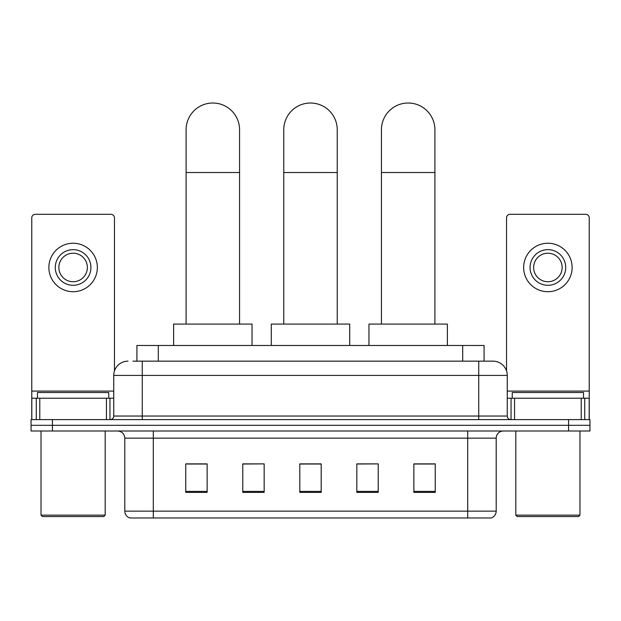 <?xml version="1.0" encoding="UTF-8"?>
<svg xmlns="http://www.w3.org/2000/svg" width="621" height="621" viewBox="0 0 621 621"><rect width="100%" height="100%" fill="white"/><g stroke="black" fill="none" stroke-linecap="round" stroke-linejoin="round"><path stroke-width="0.93" d="M136.923 361.15L136.923 345.47L484.077 345.47L484.077 361.15M133.321 361.15L488.005 361.15M132.995 361.15L142.263 361.15L142.263 375.41L113.744 375.41L113.744 416.039A3.563 3.563 0 0 1 110.181 419.61M128.004 361.15A14.26 14.26 0 0 0 113.744 375.41M492.996 361.15A14.26 14.26 0 0 1 507.256 375.41L478.737 375.41L478.737 361.15L492.779 361.15M507.256 375.41L507.256 416.039C507.466 418.205 508.653 419.392 510.819 419.61M52.436 419.61L31.05 419.61L31.05 425.307L52.436 425.307L31.05 425.307L31.05 431.013L52.436 431.013L52.436 425.307L568.564 425.307L52.436 425.307L52.436 419.61L568.564 419.61L568.564 425.307L589.95 425.307L568.564 425.307L568.564 431.013L52.436 431.013M568.564 431.013L589.95 431.013L589.95 419.61L568.564 419.61M496.202 511.137C496.008 514.561 494.3 516.835 491.071 517.984L467.691 517.984L467.691 511.137L496.202 511.137L496.202 438.139A7.126 7.126 0 0 1 503.336 431.013M467.691 517.984L129.929 517.984A7.126 7.126 0 0 1 124.798 511.137L124.798 438.139C124.371 433.815 121.995 431.432 117.664 431.013M435.251 492.391L435.251 463.879L413.865 463.879L413.865 492.391L435.251 492.391M378.22 492.391L378.22 463.879L356.834 463.879L356.834 492.391L378.22 492.391M207.135 492.391L207.135 463.879L185.749 463.879L185.749 492.391L207.135 492.391M264.166 492.391L264.166 463.879L242.78 463.879L242.78 492.391L264.166 492.391M321.197 492.391L321.197 463.879L299.803 463.879L299.803 492.391L321.197 492.391M124.798 511.137L153.309 511.137L153.309 517.984L143.668 517.984M454.867 517.984L166.133 517.984M413.865 464.019L433.831 464.019M264.166 463.879L242.78 464.019L264.166 463.879M187.169 464.019L207.135 464.019M378.22 463.879L356.834 464.019L378.22 463.879M321.197 464.019L299.803 464.019M106.439 419.61L106.439 398.224L39.783 398.224L39.783 419.61M114.458 370.954L114.458 217.862A3.563 3.563 0 0 0 110.895 214.299L35.327 214.299A3.563 3.563 0 0 0 31.764 217.862L31.764 398.224L39.783 398.224M106.439 398.224L113.744 398.224M31.764 419.61L31.764 398.224M73.107 249.658A17.823 17.823 0 0 0 55.285 267.48A17.823 17.823 0 0 0 73.107 285.303A17.823 17.823 0 0 0 90.93 267.48A17.823 17.823 0 0 0 73.107 249.658M73.107 253.221A14.26 14.26 0 0 0 58.855 267.48A14.26 14.26 0 0 0 73.107 281.732A14.26 14.26 0 0 0 87.367 267.48A14.26 14.26 0 0 0 73.107 253.221M73.107 291.715A24.235 24.235 0 0 0 97.35 267.48A24.235 24.235 0 0 0 73.107 243.238A24.235 24.235 0 0 0 48.873 267.48A24.235 24.235 0 0 0 73.107 291.715M103.761 516.556L42.453 516.556L41.033 515.135L105.19 515.135L103.761 516.556M41.033 431.013L41.033 515.135M105.19 431.013L105.19 515.135M108.753 398.224L108.753 392.519L37.47 392.519L37.47 398.224M186.098 324.077L186.098 129.75A26.734 26.734 0 0 1 212.832 103.016A26.734 26.734 0 0 1 239.566 129.75A26.734 26.734 0 0 0 212.832 103.016M239.566 324.077L239.566 129.75M252.041 345.47L252.041 324.077L173.624 324.077L173.624 345.47M283.766 324.077L283.766 129.75A26.734 26.734 0 0 1 310.5 103.016A26.734 26.734 0 0 1 337.234 129.75A26.734 26.734 0 0 0 310.5 103.016M337.234 324.077L337.234 129.75M349.708 345.47L349.708 324.077L271.292 324.077L271.292 345.47M381.434 324.077L381.434 129.75A26.734 26.734 0 0 1 408.168 103.016A26.734 26.734 0 0 1 434.902 129.75A26.734 26.734 0 0 0 408.168 103.016M434.902 324.077L434.902 129.75M447.376 345.47L447.376 324.077L368.959 324.077L368.959 345.47M581.217 419.61L581.217 398.224L514.561 398.224L514.561 419.61M589.236 419.61L589.236 398.224L589.236 419.61M581.217 398.224L589.236 398.224L589.236 217.862A3.563 3.563 0 0 0 585.673 214.299L510.105 214.299A3.563 3.563 0 0 0 506.542 217.862L506.542 370.954M507.256 398.224L514.561 398.224M547.893 249.658A17.823 17.823 0 0 0 530.07 267.48A17.823 17.823 0 0 0 547.893 285.303A17.823 17.823 0 0 0 565.715 267.48A17.823 17.823 0 0 0 547.893 249.658M547.893 253.221A14.26 14.26 0 0 0 533.633 267.48A14.26 14.26 0 0 0 547.893 281.732A14.26 14.26 0 0 0 562.145 267.48A14.26 14.26 0 0 0 547.893 253.221M547.893 291.715A24.235 24.235 0 0 0 572.127 267.48A24.235 24.235 0 0 0 547.893 243.238A24.235 24.235 0 0 0 523.65 267.48A24.235 24.235 0 0 0 547.893 291.715M578.547 516.556L517.239 516.556L515.81 515.135L579.967 515.135L578.547 516.556M515.81 431.013L515.81 515.135M579.967 431.013L579.967 515.135M583.53 398.224L583.53 392.519L512.247 392.519L512.247 398.224M158.308 361.15L158.308 345.47M462.692 361.15L462.692 345.47M142.263 419.61L142.263 416.039L507.256 416.039M113.744 416.039L142.263 416.039L142.263 375.41L478.737 375.41L478.737 419.61M467.691 431.013L467.691 438.139L124.798 438.139M496.202 438.139L467.691 438.139L467.691 511.137L153.309 511.137L153.309 431.013M321.197 491.397L299.803 491.397M264.166 491.397L242.78 491.397M207.135 491.397L185.749 491.397M378.22 491.397L356.834 491.397M435.251 491.397L413.865 491.397M113.744 391.09L31.764 391.09M109.948 398.224L109.948 419.61M31.818 398.224L31.818 419.61M36.274 419.61L36.274 398.224M186.098 172.522L239.566 172.522M283.766 172.522L337.234 172.522M381.434 172.522L434.902 172.522M589.236 391.09L507.256 391.09M589.182 419.61L589.182 398.224M584.726 398.224L584.726 419.61M511.052 419.61L511.052 398.224"/></g></svg>
